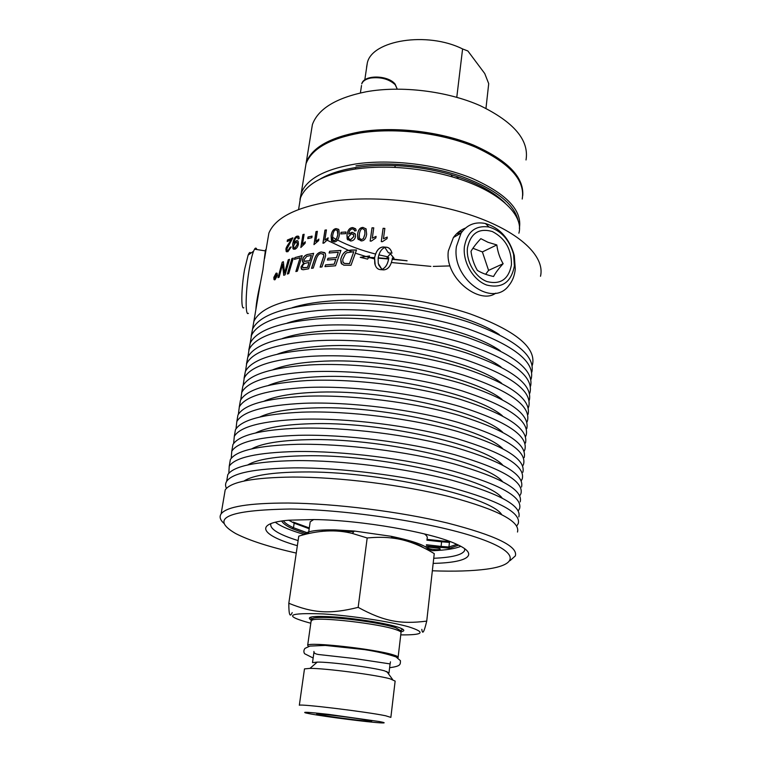<?xml version="1.0" encoding="UTF-8"?>
<svg xmlns="http://www.w3.org/2000/svg" width="761" height="761" viewBox="0 0 761 761"><rect width="100%" height="100%" fill="white"/><g stroke="black" fill="none" stroke-linecap="round" stroke-linejoin="round"><path stroke-width="1.14" d="M312.219 619.901L312 618.788L312.971 618.255C315.958 617.333 322.864 617.2 333.699 617.865C354.626 619.131 384.999 624.001 395.682 627.73L400.781 630.707M400.143 627.939C402.445 629.1 402.655 629.994 400.762 630.612M312.448 619.406L311.848 619.064M311.839 619.054C310.193 617.98 310.621 617.171 313.142 616.638M398.146 657.047L401.057 632.286C400.676 631.544 398.973 630.679 395.958 629.67C379.216 623.62 318.802 616.733 312.153 620.053L311.068 621.29M311.61 620.272C304.876 616.638 313.294 615.582 336.857 617.104C359.125 618.855 387.511 623.592 398.431 627.321C404.614 629.48 405.461 630.974 400.971 631.801M330.312 715.055L318.06 713.97C305.789 713.732 377.342 723.188 371.33 721.019C369.523 720.182 346.217 716.786 330.312 715.055M310.241 713.875L305.951 713C301.432 711.725 308.985 712.182 328.6 714.379L379.387 721.542C385.389 722.712 385.76 723.15 380.471 722.855C368.391 722.208 325.423 716.719 310.241 713.875M426.731 621.109L434.255 553.628C419.549 544.714 405.584 539.53 392.372 538.075C385.037 537.114 376.638 537.076 367.183 537.97L352.429 533.461C336.115 529.304 318.231 530.198 298.769 536.153L288.809 603.273C313.266 613.166 329.798 614.412 358.165 607.364C383.953 621.414 400.372 624.439 426.731 621.109C424.077 632.201 422.45 634.95 421.832 629.357M304.305 534.612C306.36 531.197 316.605 529.627 335.04 529.894L354.255 531.026L391.125 536.296C415.202 541.356 428.043 546.246 429.651 550.945M292.205 612.595C289.941 617.808 288.809 614.707 288.809 603.273M400.752 634.883C423.516 635.102 426.16 632.42 408.714 626.836C390.431 621.613 351.163 615.649 323.368 613.937C287.744 612.615 283.025 615.573 309.194 622.812L310.802 623.202M423.525 547.711C418.436 544.153 407.858 540.652 391.782 537.237M353.722 531.73L337.066 530.788M358.165 607.364L367.183 537.97M304.419 669.338L299.33 705.247C300.091 703.706 366.802 711.811 385.542 715.749L390.859 717.385M304.486 668.89L309.984 668.377C325.175 668.253 375.259 674.76 389.955 678.764L395.14 681.095L390.888 717.157M314.008 651.882L312.505 662.622L317.242 662.099C330.188 661.87 372.043 667.311 384.533 670.841L388.985 672.952L388.081 673.266M308.405 646.479L307.672 645.261C308.719 641.685 374.688 648.981 392.961 654.774C397.004 655.972 398.707 656.895 398.079 657.561M424.429 533.927C426.864 535.649 427.749 537.19 427.092 538.55M413.318 542.935L412.595 543.002M322.721 531.311L322.112 531.092M309.955 523.473L310.193 521.827L313.675 519.544M406.916 541.119L407.439 541.061M304.847 170.949L306.217 162.578C311.905 147.653 329.903 137.408 360.219 131.834C394.683 126.212 440.105 131.491 473.361 145.028C507.539 160.2 523.996 177.037 522.74 195.539M458.988 232.486L457.865 232.609M507.616 166.45C481.504 140.623 410.417 123.672 360.876 132.5C347.397 134.726 336.134 138.226 327.116 143.011M458.626 231.981L462.174 231.544M456.781 97.284L462.593 48.951L467.872 50.977L484.747 73.551L488.714 83.662L485.965 108.385M366.564 67.31L367.316 62.963C371.863 40.247 427.254 31.182 462.593 48.951M310.964 133.375L312.4 124.547C318.184 108.794 336.105 97.874 366.146 91.777C401.104 85.422 447.278 91.054 480.239 105.703C514.027 122.169 529.285 140.262 526.022 159.962M489.608 191.087L488.353 191.496M339.339 172.148L338.236 171.425M299.178 205.86L300.462 197.927C306.055 183.791 324.138 174.183 354.712 169.123C367.04 167.344 380.3 166.773 394.512 167.401C414.517 168.381 433.808 171.539 452.367 176.894C497.799 189.908 524.215 214.345 518.888 233.189M320.143 179.063C329.484 173.537 341.908 169.617 357.423 167.287C369.256 165.575 381.993 165.013 395.615 165.613C414.802 166.545 433.294 169.579 451.092 174.726C475.644 182.136 493.661 191.591 505.142 203.092M387.777 256.809L378.911 254.878M375.573 254.05C361.446 250.436 348.795 245.774 337.618 240.067M336.429 239.449L332.547 237.318M449.951 265.912L433.294 266.407M430.888 266.379L391.477 262.526M374.488 258.902L370.445 257.846M391.972 253.166C391.002 249.598 389.252 247.639 386.712 247.296L383.154 247.03C378.883 247.401 376.058 250.959 374.659 257.703L368.695 257.37L374.631 257.637C376.029 250.902 378.864 247.344 383.135 246.964L386.702 247.239C389.261 247.582 391.021 249.56 391.982 253.166L388.395 252.833L384.866 247.468C381.423 248.942 379.197 252.395 378.188 257.846L388.652 258.654L388.747 257.703L387.054 257.551L390.345 253.746L394.036 258.217L392.343 258.046L392.248 258.997L407.087 260.766L392.2 259.339C390.821 266.074 387.967 269.584 383.639 269.889L380.062 269.603C377.427 269.27 375.668 267.254 374.773 263.572L374.583 257.989L368.476 257.713L367.592 259.111L360.248 257.332L369.589 255.962L368.695 257.37L355.406 253.194M351.458 251.758L326.888 240.115M267.282 242.502L268.899 233.037C275.549 217.266 297.389 206.564 334.421 200.952C378.474 195.082 438.022 202.236 480.61 218.578C523.273 234.94 544.962 257.989 540.5 276.272M252.5 329.399L253.86 321.399C260.176 308.138 282.226 299.53 319.991 295.582C364.966 291.568 426.227 299.025 470.212 313.932C515.178 330.493 535.963 347.301 532.576 364.329L532.186 365.603M292.214 307.691C301.889 304.6 313.694 302.45 327.601 301.251C383.725 295.81 466.227 312.238 499.292 334.583M251.14 336.172L252.538 329.171C258.826 316.138 280.885 307.72 318.716 303.924C363.777 300.081 425.19 307.568 469.299 322.341C514.388 338.75 535.249 355.33 531.882 372.072M250.169 343.173L251.491 335.363C257.751 322.512 279.82 314.255 317.708 310.574C362.826 306.864 424.362 314.379 468.567 329.037C513.761 345.323 534.679 361.722 531.33 378.246L530.883 379.625M287.182 323.092C297.304 319.668 310.041 317.337 325.375 316.11C383.125 310.897 468.395 328.267 500.224 350.754M248.799 350.108L250.16 343.201C256.381 330.588 278.478 322.512 316.424 318.983C361.618 315.454 423.316 322.987 467.644 337.523C512.962 353.646 533.956 369.817 530.626 386.046M247.839 357.166L249.094 349.442C255.296 337.009 277.404 329.094 315.396 325.689C360.666 322.293 422.479 329.855 466.912 344.276C512.324 360.276 533.385 376.276 530.065 392.267L529.561 393.751M282.293 338.559C292.766 334.821 306.379 332.338 323.121 331.102C382.507 326.146 470.526 344.429 500.995 366.964M246.44 364.158L247.753 357.347C253.917 345.152 276.043 337.427 314.103 334.184C359.449 330.959 421.423 338.55 465.979 352.828C511.525 368.666 532.652 384.438 529.361 400.134M245.489 371.273L246.678 363.634C252.823 351.63 274.959 344.067 313.075 340.947C358.479 337.865 420.576 345.475 465.228 359.649C510.888 375.354 532.072 390.935 528.8 406.393L528.229 407.991M277.546 354.103C288.257 350.06 302.697 347.435 320.857 346.217C381.879 341.556 472.638 360.724 501.613 383.211M244.062 378.322L245.327 371.596C251.434 359.829 273.589 352.467 311.772 349.508C357.261 346.607 419.511 354.245 464.296 368.276C510.079 383.82 531.34 399.164 528.086 414.326M243.13 385.494L244.243 377.941C250.331 366.364 272.495 359.163 310.726 356.329C356.281 353.57 418.655 361.237 463.544 375.154C509.432 390.564 530.75 405.727 527.516 420.643L526.869 422.345M272.933 369.722C283.777 365.404 298.987 362.645 318.564 361.465C381.251 357.118 474.731 377.152 502.089 399.487M241.675 392.59L242.883 385.97C248.933 374.64 271.106 367.639 309.413 364.966C355.045 362.388 417.58 370.084 462.593 383.858C508.614 399.097 530.017 414.022 526.793 428.633M240.761 399.829L241.789 392.362C247.82 381.223 270.012 374.383 308.367 371.844C354.065 369.418 416.724 377.133 461.841 390.793C507.968 405.898 529.428 420.633 526.222 434.997L525.499 436.814M268.452 385.418C279.316 380.823 295.258 377.97 316.262 376.847C380.614 372.852 476.814 393.703 502.412 415.801M239.277 406.983L240.419 400.457C246.412 389.565 268.614 382.935 307.035 380.557C352.819 378.312 415.639 386.055 460.881 399.573C507.14 414.507 528.676 428.995 525.499 443.054M238.383 414.288L239.315 406.897C245.28 396.215 267.501 389.746 305.979 387.501C351.82 385.408 414.774 393.171 460.12 406.574C506.484 421.366 528.086 435.663 524.919 449.466L524.11 451.397M264.077 401.18C274.873 396.348 291.492 393.408 313.932 392.362C379.996 388.747 478.907 410.398 502.612 432.153M236.852 421.423L237.936 415.059C243.862 404.624 266.093 398.364 304.638 396.291C350.564 394.379 413.67 402.179 459.149 415.43C505.656 430.051 527.335 444.101 524.186 457.589M236.005 428.852L236.823 421.556C242.73 411.32 264.971 405.233 303.572 403.292C349.565 401.542 412.795 409.361 458.379 422.488C504.99 436.966 526.736 450.826 523.606 464.058L522.693 466.093M259.824 417.009C270.431 411.958 287.687 408.961 311.582 408.01C379.387 404.804 481.019 427.225 502.679 448.552M234.388 435.872L235.425 429.775C241.294 419.796 263.553 413.927 302.212 412.158C348.291 410.598 411.691 418.445 457.409 431.43C504.153 445.727 525.975 459.33 522.874 472.239M233.617 443.549L234.312 436.329C240.153 426.56 262.421 420.862 301.137 419.225C347.282 417.818 410.807 425.694 456.638 438.545C503.487 452.7 525.366 466.103 522.284 478.755L521.247 480.904M255.686 432.914C265.998 427.663 283.834 424.628 309.213 423.791C378.797 421.042 483.168 444.186 502.621 464.981M231.915 450.445L232.904 444.624C238.707 435.111 260.994 429.623 299.777 428.167C346.008 426.959 409.694 434.864 455.649 447.563C502.64 461.537 524.605 474.683 521.542 487.011M231.23 458.36L231.782 451.225C237.556 441.922 259.853 436.614 298.692 435.302C344.98 434.236 408.8 442.17 454.869 454.755C501.965 468.576 523.996 481.523 520.952 493.585L519.773 495.839M251.663 448.885C261.546 443.463 279.934 440.41 306.826 439.715C378.236 437.451 485.356 461.29 502.431 481.456M229.413 465.133L230.355 459.587C236.091 450.55 258.407 445.461 297.313 444.319C343.696 443.463 407.677 451.425 453.879 463.849C501.118 477.48 523.226 490.17 520.201 501.899M228.842 473.294L229.223 466.246C234.93 457.418 257.256 452.51 296.219 451.52C342.659 450.816 406.783 458.797 453.09 471.097C500.434 484.586 522.607 497.057 519.611 508.519L518.26 510.888M247.753 464.933C257.094 459.359 275.977 456.305 304.419 455.782C377.722 454.041 487.601 478.526 502.108 497.97M226.892 479.944L227.786 474.674C233.456 466.122 255.801 461.432 294.83 460.624C341.356 460.12 405.642 468.139 452.082 480.277C499.577 493.575 521.837 505.78 518.85 516.909M226.474 488.362C225.218 485.908 225.275 483.577 226.645 481.38C232.286 473.047 254.64 468.548 293.717 467.882C340.319 467.539 404.738 475.587 451.292 487.592C498.893 500.738 521.209 512.733 518.251 523.587L516.709 526.06M243.958 481.057C252.614 475.349 271.953 472.324 301.984 471.982C377.266 470.812 489.932 495.915 501.661 514.522M224.352 494.869L225.199 489.884C230.802 481.818 253.175 477.547 292.319 477.061C339.006 476.938 403.587 485.004 450.284 496.847C498.027 509.803 520.429 521.532 517.49 532.034M224.057 523.463C220.129 519.991 219.149 516.795 221.118 513.884C226.607 506.607 249.028 502.992 288.362 503.031C335.287 503.487 400.343 511.658 447.43 523.026C495.573 535.421 518.212 546.379 515.349 555.91L510.07 560.61M296.257 553.085C269.356 546.988 249.151 540.472 235.644 533.528C209.237 518.203 227.434 510.032 290.264 509.023C348.167 509.651 432.4 522.579 475.967 537.218C519.982 551.858 519.363 564.795 486.64 569.133C472.267 571.035 454.165 571.587 432.343 570.788M297.351 545.685C261.033 535.411 252.966 523.102 289.094 520.191L314.093 519.554C361.399 520.096 431.62 532.424 456.286 544.105C480.562 554.807 467.311 562.75 433.171 563.378M433.741 558.27C451.644 557.518 461.908 555.016 464.533 550.764L464.781 548.776M270.868 523.587C269.346 528.771 278.421 534.441 298.112 540.595M426.407 548.957L432.724 550.698C445.689 550.203 455.059 548.738 460.824 546.322M275.32 522.227C280.742 526.374 290.464 530.484 304.495 534.564M351.534 233.694L348.49 236.747L348.643 238.488L350.621 239.696L353.827 236.462L353.703 235.006L351.534 233.694M426.902 540.167L441.599 541.813L441.085 540.852L426.997 539.368M441.342 540.909L449.884 541.632M293.936 522.331L309.299 527.963M293.404 522.084L294.165 523.159L309.185 528.743M281.684 521.028C282.997 523.473 286.574 526.041 292.395 528.733L293.48 527.715L294.165 523.159L288.733 520.22M519.354 228.357C522.484 210.512 506.712 193.836 472.039 178.34C438.222 164.509 391.011 158.716 355.463 164.005C324.928 169.142 306.854 178.835 301.251 193.075L299.967 199.458M355.958 165.869C388.12 161.142 430.032 165.403 462.574 176.809C496.162 189.518 514.721 204.3 518.251 221.137M304.666 172.062L306.027 163.71C311.715 148.814 329.722 138.578 360.048 133.023C395.349 127.277 442.103 132.994 475.558 147.187C509.851 163.111 525.404 180.395 522.208 199.049M460.633 233.342L456.581 233.779M514.388 265.903L513.561 254.298C509.47 239.839 501.28 230.745 488.99 227.016C475.482 225.094 467.283 231.62 464.41 246.612C462.555 261.955 473.161 280.172 486.698 285.042C502.003 288.752 511.24 282.379 514.388 265.903M487.059 281.589C475.159 277.28 465.856 261.289 467.473 247.791C470.659 233.199 478.945 227.777 492.319 231.525C505.228 238.279 511.611 249.361 511.468 264.771C508.671 279.277 500.529 284.88 487.059 281.589M515.273 269.156L514.293 255.544C509.509 238.593 499.901 227.919 485.451 223.515C475.206 221.47 467.083 224.657 461.08 233.085L456.419 246.526C451.33 278.707 492.348 308.348 508.843 285.546C512.457 281.132 514.607 275.672 515.273 269.156M472.933 248.276L482.379 251.929L488.581 270.383L485.642 274.274M496.819 244.947C497.684 251.777 499.787 258.036 503.135 263.715C498.731 268.5 495.535 272.771 493.556 276.5C486.973 275.054 481.589 273.028 477.394 270.412C474.036 264.638 471.896 258.274 470.992 251.33C473.076 247.677 476.357 243.453 480.828 238.659L487.944 242.264L496.819 244.947L482.379 251.929M503.135 263.715L488.581 270.383M495.763 293.147C479.753 305.266 444.405 278.05 448.343 250.94L453.394 237.527C456.648 233.037 460.671 229.898 465.447 228.091M243.805 307.739C240.876 310.345 241.266 287.791 244.604 269.356L248.115 255.135C249.237 252.405 250.141 251.758 250.816 253.194M248.371 313.342C245.004 316.557 245.537 289.893 249.465 268.024C250.807 260.424 252.167 254.821 253.556 251.225L254.526 249.18C255.506 247.62 256.276 247.744 256.828 249.541M274.807 278.184L275.453 276.281L275.054 275.054L276.081 275.891L276.643 274.217L276.053 277.775L274.807 278.184L275.453 276.281M257.085 299.368L257.599 299.434M265.931 250.474C265.694 249.275 265.494 249.427 265.351 250.902L262.916 269.908L260.329 283.387C257.732 294.612 256.248 303.335 255.877 309.565M363.358 238.631L364.88 234.179L364.88 230.26L362.864 228.757C361.228 228.405 360.058 230.203 359.344 234.16L359.363 238.155L361.342 239.572L363.397 238.697L364.919 234.236L364.728 229.898M307.511 267.358L309.09 262.488L306.417 262.992C304.029 263.496 302.735 264.647 302.555 266.436L302.735 267.682L307.596 267.415L309.09 262.488M309.651 260.728L311.373 255.392L306.826 256.352L304 259.777L304.172 261.118L309.737 260.785L311.373 255.392M349.518 263.563L353.77 251.729L346.826 252.719L345.294 254.003L342.764 259.349L342.954 262.098L344.467 263.43L349.565 263.62L353.77 251.729M275.824 277.451L276.005 276.376L275.073 277.346L275.939 277.499L276.005 276.376M274.122 277.213L274.264 279.04L275.101 279.201L277.061 275.691L276.88 273.865L276.015 273.694L274.122 277.213M378.141 258.188L378.255 263.401L381.898 269.365C385.37 267.901 387.615 264.438 388.605 258.997L378.141 258.188M336.257 239.544L337.732 235.054L337.665 230.868L335.991 229.917C334.507 229.708 333.404 231.572 332.681 235.501L332.747 239.725L334.393 240.628L336.314 239.61L337.789 235.111L337.294 230.364M295.858 242.16L293.632 245.622L293.851 247.706L294.887 248L297.275 244.329L297.037 242.474L295.858 242.16M300.833 247.506L302.897 234.597L304.124 234.264L302.517 244.329L305.313 241.789L305.075 243.33L300.833 247.506M313.96 244.614L315.996 231.591L317.375 231.344L315.786 241.484L318.897 239.087L318.65 240.638L313.96 244.614M341.042 232.305L345.998 232L345.751 233.627L340.804 233.922L341.042 232.305L345.989 232.067M352.8 227.587L355.901 229.327L356.129 230.754L354.502 230.925L354.303 229.908L352.562 228.909C350.545 229.09 349.27 230.716 348.728 233.789L352.153 232.257L355.368 234.264L355.549 236.481C354.93 239.296 353.285 240.818 350.631 241.028L347.168 239.03L346.959 234.826C347.739 230.05 349.689 227.634 352.8 227.587L355.596 228.757M366.031 228.814L366.659 234.207C366.003 238.697 364.167 240.933 361.133 240.914L357.784 238.716L357.594 234.169C358.241 229.708 360.058 227.463 363.054 227.434L366.222 229.128M381.271 241.608L383.087 228.3L384.857 228.414L383.439 238.773L387.254 237.071L387.035 238.65L382.412 241.684L381.271 241.608M291.91 258.531L293.299 258.093L288.733 273.589L287.382 274.027L291.91 258.531L293.27 258.179M307.406 254.507L313.656 253.337L308.624 268.823L303.078 269.775L301.375 269.09L301.052 266.873L303.829 262.783L302.678 262.107L302.374 260.148C303.068 257.218 304.742 255.335 307.406 254.507L313.627 253.413M329.675 251.244L340.928 250.417L335.534 265.789L324.966 266.616L325.565 264.866L334.165 264.162L335.848 259.358L327.382 260.024L327.981 258.274L336.457 257.608L338.312 252.272L329.085 252.994L329.675 251.244L340.899 250.474M350.831 250.046L356.49 249.979L350.992 265.285L343.753 265.18L341.099 263.135L340.719 259.339C342.012 254.25 344.524 251.254 348.243 250.35L356.471 250.046M277.365 275.539L275.006 279.744L274.008 279.553L273.836 277.365L276.1 273.151L277.147 273.351L277.365 275.539M324.823 258.493L321.97 266.93L320.115 267.149L323.786 255.905L323.577 254.488L321.132 253.594C319.011 253.622 317.318 255.601 316.072 259.539L313.256 268.072L311.506 268.338L314.483 259.244C315.767 254.906 318.041 252.481 321.294 251.948L325.28 253.28L325.641 255.725L324.823 258.493M294.887 257.608L302.165 255.667L297.37 271.163L295.867 271.544L300.081 257.798L294.364 259.358L294.887 257.608L302.146 255.753M288.257 259.786L289.541 259.33L285.09 274.816L283.729 275.311L282.645 264.086L279.116 277.185L278.003 277.689L282.198 262.222L283.387 261.708L284.528 273.151L288.257 259.786L289.513 259.425M370.15 241.075L372.015 227.796L373.746 227.853L372.3 238.193L376.077 236.376L375.858 237.955L371.273 241.113L370.15 241.075M338.873 229.698L339.358 234.921C338.674 239.382 336.942 241.732 334.174 241.96L331.463 240.733L331.102 235.663C331.767 231.239 333.461 228.88 336.191 228.604L338.873 229.698M322.94 243.206L324.957 230.126L326.421 229.917L324.861 240.105L328.134 237.812L327.896 239.363L323.891 243.082L322.94 243.206M308.034 237.004L312.077 236.129L311.82 237.727L307.777 238.602L308.034 237.004L312.058 236.205M297.075 236.138L298.816 236.528L299.187 238.497L298.046 238.973L297.798 237.651L296.838 237.432C295.458 238.003 294.507 239.782 293.965 242.778L296.362 240.676L298.112 241.18L298.464 244.015C297.865 246.802 296.647 248.552 294.821 249.256L292.956 248.771L292.728 244.1C293.527 239.449 294.973 236.795 297.075 236.138L298.436 236.176M291.197 239.848L287.182 241.503L287.43 240.01L292.909 237.793L286.935 248.828L287.106 250.236L288.105 250.407L290.16 247.22L291.225 246.983L287.867 251.72L286.203 251.482L285.927 249.218C285.917 248.086 287.002 245.993 289.18 242.93L291.311 239.896L289.18 242.93M287.316 241.446L287.43 240.01M287.544 240.057L292.89 237.889M287.43 250.483L288.219 250.464L290.16 247.22M290.274 247.268L291.206 247.059M286.669 251.834L286.041 249.266C286.031 248.134 287.116 246.041 289.294 242.978M298.15 238.925L297.608 237.47M297.646 240.742L296.467 240.733L293.927 243.092M293.556 249.256L292.842 244.148C293.632 239.496 295.078 236.842 297.18 236.195M294.231 248.01L294.992 248.048L297.38 244.376L296.742 242.198M307.882 238.574L308.119 237.061M323.035 243.187L325.033 230.183L326.412 229.993M328.115 237.917L324.861 240.105M332.005 241.399L331.178 235.729C331.844 231.296 333.537 228.947 336.257 228.661L338.569 229.318M333.194 240.286L334.46 240.695L336.314 239.61M370.188 241.085L372.043 227.862L373.737 227.919M376.067 236.452L372.3 238.193M283.834 275.273L282.721 266.569M282.835 266.616L282.645 264.086M278.155 277.622L282.198 262.222M282.312 262.269L283.396 261.794M288.371 259.834L284.528 273.151M295.991 271.515L300.081 257.798M294.497 259.32L294.992 257.656M320.219 267.14L323.311 257.646M323.387 257.703L323.863 255.962L323.178 254.041M311.61 268.319L314.569 259.301C315.853 254.964 318.117 252.538 321.38 252.005L324.719 252.633M369.532 256.048L360.647 257.37M374.583 257.989L375.221 265.142M407.049 260.823L392.248 258.997M393.998 258.207L390.345 253.803L387.121 257.56M388.747 257.703L388.662 258.711L378.188 257.846M378.598 264.79L381.908 269.423C385.389 267.958 387.615 264.495 388.614 259.054L388.605 258.997M274.417 279.848L273.96 277.404L276.852 273.094M274.607 279.277L277.175 275.729L276.643 273.656M275.568 276.329L275.054 275.054M276.205 275.929L276.329 274.379M275.225 277.727L275.939 277.499M341.784 264.124L340.776 259.396C342.07 254.307 344.581 251.311 348.3 250.417L348.243 250.35M348.3 250.417L350.878 250.112M343.43 262.802L344.524 263.487L349.565 263.62M325.071 266.607L325.565 264.866M325.641 264.923L334.165 264.162M334.231 264.219L335.848 259.358M327.477 260.015L327.981 258.274M328.048 258.331L336.457 257.608M336.514 257.665L338.312 252.272M329.18 252.985L329.751 251.311M301.889 269.537L301.147 266.93L303.829 262.783M303.22 262.574L302.469 260.205C303.163 257.266 304.838 255.392 307.501 254.564M303.059 267.948L307.596 267.415M304.467 261.375L309.737 260.785M287.515 273.979L292.015 258.578M381.29 241.608L383.106 228.367L384.847 228.471M387.244 237.137L383.439 238.773M358.222 239.572L357.641 234.236C358.279 229.765 360.096 227.52 363.092 227.501L366.07 228.88M359.592 238.621L361.38 239.629L363.397 238.697M354.54 230.925L354.112 229.556M355.007 233.589L352.2 232.324L348.69 234.103M347.701 239.867L347.016 234.892C347.796 230.117 349.737 227.701 352.847 227.653M348.976 239.011L350.669 239.763L353.875 236.519L353.456 234.559M340.871 233.912L341.099 232.362M314.055 244.595L316.081 231.648L317.356 231.42M318.878 239.201L315.786 241.484M300.947 247.477L303.002 234.654L304.105 234.35M305.294 241.931L302.517 244.329M355.52 168.476L355.663 167.553M459.13 177.246L456.096 178.017M456.866 544.362L448.933 546.997L441.095 546.408L441.599 541.813L449.428 542.393L450.036 541.566M308.528 533.242L293.48 527.715C288.314 525.328 284.937 523.016 283.358 520.79M426.236 546.056L449.751 548.253L448.933 546.997L449.428 542.393M440.353 547.549L441.095 546.408L426.379 544.743M449.751 548.253L458.56 545.161M292.395 528.733L306.702 534.013M438.764 548.262L429.185 547.188M428.129 548.205C431.401 549.889 443.273 550.26 439.506 548.548C436.224 546.845 424.238 546.493 428.129 548.205M370.769 78.022C380.957 76.842 389.109 79.077 395.197 84.737L397.232 89.085L395.111 84.091C388.053 74.949 363.653 74.54 361.76 83.9C362.807 80.989 365.813 79.03 370.769 78.022M361.523 85.498L360.41 92.918M390.46 661.832L390.127 663.915L354.198 658.493L318.431 654.498C315.187 653.956 313.684 652.938 313.922 651.445M389.613 667.73C400.857 666.132 400.372 664.676 400.438 660.691L395.986 656.895C387.406 653.984 376.942 651.559 364.586 649.618L325.318 645.423L309.908 646.079L304.98 648.372C303.668 650.179 303.534 651.958 304.581 653.709L313.151 658.018M312 618.788L312.4 619.511M312.971 618.255L312.153 620.053M400.714 630.336L401.057 632.286M354.255 531.026L352.429 533.461M391.125 536.296L392.372 538.075M317.242 662.099L309.984 668.377M386.807 671.506L392.619 679.516M389.033 672.581L390.06 663.944M307.672 645.261L311.173 620.576M310.193 521.827L308.471 533.604M364.795 79.886L367.316 62.963M306.217 162.578L312.4 124.547M395.615 165.613L394.512 167.401M451.092 174.726L452.367 176.894M298.588 209.484L300.462 197.927M251.491 335.363L252.538 329.171M249.094 349.442L250.16 343.201M246.678 363.634L247.753 357.347M244.243 377.941L245.327 371.596M241.789 392.362L242.883 385.97M239.315 406.897L240.419 400.457M236.823 421.556L237.936 415.059M234.312 436.329L235.425 429.775M231.782 451.225L232.904 444.624M229.223 466.246L230.355 459.587M226.645 481.38L227.786 474.674M221.118 513.884L225.199 489.884M464.743 548.748L464.533 550.764M449.703 541.784L426.988 539.416M309.289 527.991L293.974 522.369M301.251 193.075L306.027 163.71M488.99 227.016L485.451 223.515M513.561 254.298L514.293 255.544M453.394 237.527L461.08 233.085M248.115 255.135L253.556 251.225M265.351 250.892L254.526 249.18M253.86 321.399L260.329 283.387M264.552 258.569L268.899 233.037"/></g></svg>

